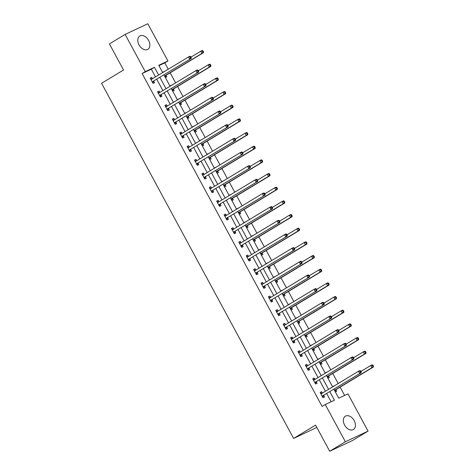 <?xml version="1.0" encoding="UTF-8"?>
<svg xmlns="http://www.w3.org/2000/svg" width="475" height="475" viewBox="0 0 475 475"><rect width="100%" height="100%" fill="white"/><g stroke="black" fill="none" stroke-linecap="round" stroke-linejoin="round"><path stroke-width="0.71" d="M344.607 425.101A7.778 5.267 -121.2 0 1 345.361 416.195A7.778 5.267 -121.2 0 1 354.172 420.607A7.778 5.267 -121.2 0 1 353.412 429.507A7.778 5.267 -121.2 0 1 344.607 425.101M139.032 44.905A7.778 5.267 -121.2 0 1 139.792 36.005A7.778 5.267 -121.2 0 1 148.598 40.411A7.778 5.267 -121.2 0 1 147.844 49.317A7.778 5.267 -121.2 0 1 139.032 44.905M316.819 427.447L293.603 438.425L101.579 83.285L123.553 70.003L109.434 43.902L125.133 34.414L147.82 23.75L167.948 60.978L158.751 65.301L162.688 72.574M168.239 69.219L164.813 62.878L167.948 60.978M344.624 395.432L340.13 387.125M338.188 383.533L332.743 373.457M330.802 369.871L325.351 359.795M323.41 356.202L317.965 346.127M316.023 342.534L310.573 332.458M308.631 328.872L303.187 318.796M301.245 315.204L295.794 305.128M293.853 301.542L288.408 291.466M286.467 287.874L281.016 277.798M279.074 274.206L273.63 264.13M271.688 260.543L266.238 250.467M264.296 246.875L258.851 236.799M256.91 233.207L251.459 223.131M249.518 219.545L244.073 209.469M242.131 205.877L236.681 195.801M234.739 192.209L229.294 182.139M227.353 178.547L221.902 168.471M219.967 164.878L214.516 154.803M212.574 151.216L207.124 141.14M205.188 137.548L199.737 127.472M197.796 123.88L192.351 113.804M190.41 110.218L184.959 100.142M183.018 96.55L177.573 86.474M175.631 82.882L170.181 72.806M333.901 389.239L338.746 398.192L347.943 393.87L368.072 431.098L345.384 441.762L325.25 404.534L334.453 400.211L329.846 391.691M345.384 441.762L329.692 451.25L352.379 440.586L368.072 431.098M164.813 62.878L158.935 65.639M162.533 72.301L164.035 71.761M165.377 77.556L166.808 76.879L166.042 75.466M169.925 85.963L171.428 85.423M172.763 91.218L174.194 90.547L173.428 89.128M177.312 99.631L178.814 99.091M180.156 104.886L181.587 104.215L180.821 102.796M184.704 113.293L186.206 112.753M187.542 118.554L188.973 117.877L188.207 116.464M192.09 126.962L193.592 126.421M194.934 132.216L196.365 131.545L195.599 130.126M199.482 140.63L200.984 140.089M202.32 145.884L203.751 145.213L202.985 143.794M206.868 154.292L208.371 153.752M209.713 159.553L211.143 158.876L210.377 157.457M214.261 167.96L215.763 167.42M217.099 173.215L218.53 172.544L217.764 171.125M221.647 181.628L223.149 181.088M224.491 186.883L225.922 186.212L225.156 184.793M229.039 195.29L230.541 194.75M231.877 200.545L233.308 199.874L232.542 198.455M236.425 208.958L237.928 208.418M239.269 214.213L240.7 213.542L239.934 212.123M243.817 222.627L245.32 222.086M246.656 227.881L248.087 227.204L247.321 225.791M251.204 236.289L252.706 235.748M254.048 241.543L255.479 240.873L254.713 239.453M258.596 249.957L260.098 249.417M261.434 255.212L262.865 254.541L262.099 253.122M265.982 263.619L267.484 263.079M268.826 268.88L270.257 268.203L269.491 266.79M273.374 277.287L274.877 276.747M276.212 282.542L277.643 281.871L276.877 280.452M280.761 290.955L282.263 290.415M283.605 296.21L285.036 295.539L284.27 294.12M288.147 304.617L289.655 304.077M290.991 309.878L292.422 309.201L291.656 307.782M295.539 318.286L297.041 317.745M298.383 323.54L299.814 322.869L299.048 321.45M302.925 331.954L304.433 331.413M305.769 337.208L307.2 336.537L306.434 335.118M310.317 345.616L311.82 345.076M313.162 350.871L314.593 350.2L313.827 348.781M317.704 359.284L319.212 358.744M320.548 364.539L321.979 363.868L321.213 362.449M325.096 372.946L326.598 372.412M327.94 378.207L329.371 377.53L328.605 376.117M332.482 386.614L333.99 386.074M335.326 391.869L336.757 391.198L335.991 389.779M155.491 76.926L151.323 69.219L142.12 73.542L322.115 406.428L325.25 404.534M331.128 401.767L326.705 393.591M325.44 391.246L319.319 379.923M318.048 377.577L311.927 366.255M310.662 363.909L304.54 352.593M303.27 350.247L297.148 338.924M295.883 336.579L289.762 325.262M288.491 322.911L282.37 311.594M281.105 309.249L274.983 297.926M273.713 295.581L267.597 284.264M266.327 281.918L260.205 270.596M258.934 268.25L252.819 256.928M251.548 254.582L245.427 243.265M244.156 240.92L238.04 229.597M236.77 227.252L230.648 215.929M229.377 213.584L223.262 202.267M221.991 199.922L215.87 188.599M214.599 186.253L208.483 174.937M207.213 172.585L201.091 161.268M199.827 158.923L193.705 147.6M192.434 145.255L186.313 133.938M185.048 131.593L178.927 120.27M177.656 117.925L171.534 106.602M170.27 104.257L164.148 92.94M162.877 90.594L156.756 79.272M152.445 78.767L151.703 77.389L150.165 78.108L153.009 83.362L154.541 82.644L153.775 81.225M159.838 92.429L159.089 91.052L157.558 91.776L160.402 97.031L161.933 96.312L161.167 94.893M167.224 106.097L166.482 104.72L164.944 105.438L167.788 110.699L169.32 109.974L168.554 108.561M174.616 119.765L173.868 118.388L172.336 119.106L175.18 124.361L176.712 123.643L175.946 122.223M182.002 133.428L181.26 132.05L179.722 132.774L182.566 138.029L184.098 137.311L183.332 135.892M189.394 147.096L188.646 145.718L187.114 146.437L189.958 151.697L191.49 150.973L190.724 149.554M196.781 160.764L196.038 159.386L194.501 160.105L197.345 165.359L198.877 164.641L198.111 163.222M204.173 174.426L203.425 173.048L201.893 173.773L204.737 179.027L206.269 178.309L205.503 176.89M211.559 188.094L210.817 186.717L209.279 187.435L212.123 192.696L213.655 191.971L212.889 190.552M218.951 201.762L218.203 200.385L216.671 201.103L219.515 206.358L221.047 205.639L220.281 204.22M226.338 215.424L225.595 214.047L224.058 214.771L226.902 220.026L228.433 219.302L227.667 217.888M233.724 229.092L232.982 227.715L231.45 228.433L234.288 233.688L235.826 232.97L235.06 231.551M241.116 242.755L240.374 241.377L238.836 242.102L241.68 247.356L243.212 246.638L242.446 245.219M248.502 256.423L247.76 255.045L246.228 255.764L249.066 261.024L250.604 260.3L249.838 258.887M255.894 270.091L255.152 268.713L253.614 269.432L256.458 274.687L257.99 273.968L257.224 272.549M263.281 283.753L262.538 282.376L261.007 283.1L263.845 288.355L265.382 287.636L264.617 286.217M270.673 297.421L269.925 296.044L268.393 296.762L271.237 302.023L272.769 301.298L272.003 299.879M278.059 311.089L277.317 309.712L275.785 310.43L278.623 315.685L280.161 314.967L279.389 313.548M285.451 324.752L284.703 323.374L283.171 324.098L286.015 329.353L287.547 328.635L286.781 327.216M292.837 338.42L292.095 337.042L290.563 337.761L293.402 343.015L294.939 342.297L294.168 340.878M300.23 352.088L299.482 350.71L297.95 351.429L300.794 356.683L302.326 355.965L301.56 354.546M307.616 365.75L306.874 364.372L305.342 365.097L308.18 370.352L309.718 369.627L308.946 368.214M315.008 379.418L314.26 378.041L312.728 378.759L315.572 384.014L317.104 383.295L316.338 381.876M322.394 393.08L321.652 391.703L320.12 392.427L322.958 397.682L324.496 396.963L323.724 395.544M329.692 451.25L315.572 425.143L293.603 438.425M142.12 73.542L145.261 71.642L125.133 34.414M158.626 75.026L154.458 67.319L145.261 71.642M328.575 389.346L322.46 378.023M321.189 375.678L315.067 364.361M313.797 362.015L307.681 350.692M306.411 348.347L300.289 337.03M299.018 334.679L292.903 323.362M291.632 321.017L285.511 309.694M284.246 307.349L278.124 296.032M276.854 293.687L270.732 282.364M269.467 280.018L263.346 268.696M262.075 266.35L255.954 255.033M254.689 252.688L248.567 241.365M247.297 239.02L241.175 227.697M239.911 225.352L233.789 214.035M232.518 211.69L226.397 200.367M225.132 198.022L219.011 186.705M217.74 184.359L211.618 173.037M210.354 170.691L204.232 159.368M202.962 157.023L196.84 145.706M195.575 143.361L189.454 132.038M188.183 129.693L182.062 118.37M180.797 116.025L174.675 104.708M173.405 102.362L167.283 91.04M166.018 88.694L159.897 77.377M163.952 74.919L170.074 86.242M171.344 88.587L177.46 99.91M178.731 102.256L184.852 113.573M186.123 115.918L192.238 127.241M193.509 129.586L199.631 140.909M200.901 143.254L207.017 154.571M208.287 156.916L214.409 168.239M215.68 170.584L221.795 181.901M223.066 184.247L229.188 195.569M230.458 197.915L236.574 209.237M237.844 211.583L243.966 222.9M245.231 225.245L251.352 236.568M252.623 238.913L258.744 250.236M260.009 252.581L266.131 263.898M267.401 266.243L273.523 277.566M274.788 279.912L280.909 291.234M282.18 293.58L288.301 304.897M289.566 307.242L295.688 318.565M296.958 320.91L303.08 332.227M304.344 334.572L310.466 345.895M311.737 348.24L317.858 359.563M319.123 361.908L325.244 373.225M326.515 375.571L332.637 386.893M151.323 69.219L154.458 67.319M150.254 78.262L151.703 77.389M162.61 72.443L163.964 71.624M170.002 86.112L171.356 85.292M157.641 91.93L159.089 91.052M177.389 99.774L178.743 98.954M165.033 105.598L166.482 104.72M184.781 113.442L186.135 112.623M172.419 119.261L173.868 118.388M192.167 127.11L193.521 126.291M179.811 132.929L181.26 132.05M199.559 140.772L200.913 139.953M187.197 146.597L188.646 145.718M206.946 154.44L208.299 153.621M194.59 160.259L196.038 159.386M214.338 168.102L215.692 167.289M201.976 173.927L203.425 173.048M221.724 181.771L223.078 180.951M209.368 187.589L210.817 186.717M229.116 195.439L230.47 194.619M216.754 201.257L218.203 200.385M236.502 209.101L237.856 208.287M224.147 214.926L225.595 214.047M243.895 222.769L245.248 221.95M231.533 228.588L232.982 227.715M251.281 236.437L252.635 235.618M238.919 242.256L240.374 241.377M258.673 250.099L260.027 249.28M246.311 255.924L247.76 255.045M266.059 263.767L267.413 262.948M253.697 269.586L255.152 268.713M273.452 277.436L274.805 276.616M261.09 283.254L262.538 282.376M280.838 291.098L282.192 290.278M268.476 296.923L269.925 296.044M288.23 304.766L289.584 303.947M275.868 310.585L277.317 309.712M295.616 318.428L296.97 317.615M283.254 324.253L284.703 323.374M303.008 332.096L304.362 331.277M290.647 337.915L292.095 337.042M310.395 345.764L311.748 344.945M298.033 351.583L299.482 350.71M317.787 359.427L319.141 358.613M305.425 365.251L306.874 364.372M325.173 373.095L326.527 372.275M312.811 378.913L314.26 378.041M332.565 386.763L333.919 385.943M320.203 392.582L321.652 391.703M152.505 81.635L191.205 58.449L152.505 81.635A0.997 0.73 -115.2 0 0 152.309 81.843L152.243 81.949M190.588 57.802L189.667 59.167L188.486 56.976L190.018 56.258L190.73 56.638L190.119 56.923L190.588 57.802L191.205 57.511L190.73 56.638M150.937 79.527L151.056 79.521A0.997 0.73 -115.2 0 0 151.323 79.444L188.486 56.976L190.119 56.923M154.042 80.916A0.997 0.73 -115.2 0 0 153.841 81.118L152.766 82.917M150.581 78.868L152.374 78.808M191.205 58.449L191.205 57.511M165.098 77.039L166.107 75.359A0.997 0.73 64.8 0 1 166.303 75.151L203.466 52.683L201.934 53.402L200.753 51.217L190.992 57.119M164.576 76.071A0.997 0.73 64.8 0 1 164.772 75.869L201.934 53.402L203.466 51.751L202.997 50.873L202.38 51.163L202.855 52.036M202.38 51.163L200.753 51.217L202.285 50.493L202.997 50.873M203.466 51.751L203.466 52.683M159.897 95.303L198.592 72.111L159.897 95.303A0.997 0.73 -115.2 0 0 159.695 95.505L159.63 95.612M197.98 71.47L197.06 72.835L195.872 70.644L197.41 69.926L198.117 70.306L197.505 70.591L197.98 71.47L198.592 71.179L198.117 70.306M158.323 93.195L158.442 93.189A0.997 0.73 -115.2 0 0 158.715 93.112L195.872 70.644L197.505 70.591M161.429 94.578A0.997 0.73 -115.2 0 0 161.227 94.786L160.158 96.579M157.967 92.536L159.76 92.477M198.592 72.111L198.592 71.179M167.283 108.965L205.984 85.779L167.283 108.965A0.997 0.73 -115.2 0 0 167.087 109.173L167.022 109.28M205.366 85.132L204.446 86.498L203.264 84.312L204.796 83.588L205.509 83.968L204.897 84.259L205.366 85.132L205.984 84.847L205.509 83.968M165.716 106.857L165.834 106.857A0.997 0.73 -115.2 0 0 166.102 106.774L203.264 84.312L204.897 84.259M168.821 108.247A0.997 0.73 -115.2 0 0 168.619 108.448L167.544 110.248M165.359 106.198L167.152 106.139M205.984 85.779L205.984 84.847M172.49 90.707L173.494 89.021A0.997 0.73 64.8 0 1 173.696 88.819L210.858 66.352L209.327 67.07L208.139 64.879L198.378 70.781M171.962 89.739A0.997 0.73 64.8 0 1 172.164 89.538L209.327 67.07L210.858 65.413L210.383 64.541L209.772 64.826L210.247 65.704M209.772 64.826L208.139 64.879L209.671 64.161L210.383 64.541M210.858 65.413L210.858 66.352M179.877 104.375L180.886 102.689A0.997 0.73 64.8 0 1 181.082 102.481L218.245 80.014L216.713 80.738L215.531 78.547L205.77 84.449M180.886 102.689L179.354 103.407A0.997 0.73 64.8 0 1 179.55 103.206L216.713 80.738L218.245 79.082L217.776 78.209L217.158 78.494L217.633 79.373M217.158 78.494L215.531 78.547L217.063 77.829L217.776 78.209M218.245 79.082L218.245 80.014M174.675 122.633L213.37 99.447L174.675 122.633A0.997 0.73 -115.2 0 0 174.473 122.835L174.408 122.948M212.758 98.8L211.838 100.166L210.651 97.975L212.188 97.256L212.895 97.636L212.283 97.921L212.758 98.8L213.37 98.509L212.895 97.636M173.102 120.525L173.221 120.519A0.997 0.73 -115.2 0 0 173.494 120.442L210.651 97.975L212.283 97.921M176.207 121.915A0.997 0.73 -115.2 0 0 176.005 122.117L174.937 123.916M172.746 119.866L174.539 119.807M213.37 99.447L213.37 98.509M182.062 136.301L220.762 113.109L182.062 136.301A0.997 0.73 -115.2 0 0 181.866 136.503L181.8 136.61M220.145 112.468L219.224 113.834L218.043 111.643L219.575 110.918L220.287 111.298L219.676 111.589L220.145 112.468L220.762 112.177L220.287 111.298M180.494 134.193L180.613 134.188A0.997 0.73 -115.2 0 0 180.88 134.11L218.043 111.643L219.676 111.589M183.599 135.577A0.997 0.73 -115.2 0 0 183.398 135.785L182.323 137.578M180.138 133.534L181.931 133.475M220.762 113.109L220.762 112.177M189.454 149.963L228.148 126.778L189.454 149.963A0.997 0.73 -115.2 0 0 189.252 150.171L189.187 150.278M227.537 126.13L226.617 127.496L225.429 125.305L226.967 124.587L227.673 124.967L227.062 125.258L227.537 126.13L228.148 125.845L227.673 124.967M187.88 147.856L187.999 147.856A0.997 0.73 -115.2 0 0 188.266 147.773L225.429 125.305L227.062 125.258M190.986 149.245A0.997 0.73 -115.2 0 0 190.784 149.447L189.715 151.246M187.524 147.197L189.317 147.137M228.148 126.778L228.148 125.845M187.269 118.038L188.272 116.351A0.997 0.73 64.8 0 1 188.474 116.149L225.637 93.682L224.105 94.4L222.917 92.215L213.156 98.111M188.272 116.351L186.746 117.07A0.997 0.73 64.8 0 1 186.942 116.868L224.105 94.4L225.637 92.75L225.162 91.871L224.55 92.162L225.025 93.035M224.55 92.162L222.917 92.215L224.449 91.491L225.162 91.871M225.637 92.75L225.637 93.682M194.655 131.706L195.664 130.019A0.997 0.73 64.8 0 1 195.86 129.817L233.023 107.35L231.491 108.068L230.31 105.877L220.548 111.779M195.664 130.019L194.132 130.738A0.997 0.73 64.8 0 1 194.328 130.536L231.491 108.068L233.023 106.412L232.554 105.539L231.937 105.824L232.412 106.703M231.937 105.824L230.31 105.877L231.842 105.159L232.554 105.539M233.023 106.412L233.023 107.35M202.047 145.374L203.051 143.688A0.997 0.73 64.8 0 1 203.252 143.48L240.415 121.012L238.877 121.737L237.696 119.546L227.935 125.448M203.051 143.688L201.525 144.406A0.997 0.73 64.8 0 1 201.721 144.204L238.877 121.737L240.415 120.08L239.94 119.201L239.329 119.492L239.804 120.371M239.329 119.492L237.696 119.546L239.228 118.821L239.94 119.201M240.415 120.08L240.415 121.012M209.433 159.036L210.443 157.35A0.997 0.73 64.8 0 1 210.639 157.148L247.802 134.68L246.27 135.399L245.088 133.208L235.327 139.11M210.443 157.35L208.911 158.068A0.997 0.73 64.8 0 1 209.107 157.866L246.27 135.399L247.802 133.748L247.333 132.869L246.715 133.16L247.19 134.033M246.715 133.16L245.088 133.208L246.62 132.489L247.333 132.869M247.802 133.748L247.802 134.68M216.826 172.704L217.829 171.018A0.997 0.73 64.8 0 1 218.031 170.81L255.194 148.348L253.656 149.067L252.474 146.876L242.713 152.778M217.829 171.018L216.303 171.736A0.997 0.73 64.8 0 1 216.499 171.534L253.656 149.067L255.194 147.41L254.719 146.537L254.107 146.822L254.582 147.701M254.107 146.822L252.474 146.876L254.006 146.157L254.719 146.537M255.194 147.41L255.194 148.348M224.212 186.366L225.221 184.686A0.997 0.73 64.8 0 1 225.417 184.478L262.58 162.011L261.048 162.735L259.867 160.544L250.105 166.446M225.221 184.686L223.689 185.404A0.997 0.73 64.8 0 1 223.885 185.197L261.048 162.735L262.58 161.078L262.111 160.2L261.493 160.491L261.968 161.363M261.493 160.491L259.867 160.544L261.398 159.82L262.111 160.2M262.58 161.078L262.58 162.011M231.604 200.034L232.607 198.348A0.997 0.73 64.8 0 1 232.809 198.146L269.972 175.679L268.434 176.397L267.253 174.206L257.492 180.108M232.607 198.348L231.076 199.067A0.997 0.73 64.8 0 1 231.277 198.865L268.434 176.397L269.972 174.747L269.497 173.868L268.886 174.159L269.361 175.032M268.886 174.159L267.253 174.206L268.785 173.488L269.497 173.868M269.972 174.747L269.972 175.679M238.99 213.703L240 212.016A0.997 0.73 64.8 0 1 240.196 211.808L277.358 189.341L275.827 190.065L274.639 187.874L264.878 193.776M240 212.016L238.468 212.735A0.997 0.73 64.8 0 1 238.664 212.533L275.827 190.065L277.358 188.409L276.889 187.536L276.272 187.821L276.747 188.7M276.272 187.821L274.639 187.874L276.177 187.156L276.889 187.536M277.358 188.409L277.358 189.341M246.382 227.365L247.386 225.684A0.997 0.73 64.8 0 1 247.588 225.477L284.751 203.009L283.213 203.727L282.031 201.542L272.27 207.444M247.386 225.684L245.854 226.403A0.997 0.73 64.8 0 1 246.05 226.195L283.213 203.727L284.751 202.077L284.276 201.198L283.664 201.489L284.133 202.362M283.664 201.489L282.031 201.542L283.563 200.818L284.276 201.198M284.751 202.077L284.751 203.009M253.769 241.033L254.772 239.347A0.997 0.73 64.8 0 1 254.974 239.145L292.137 216.677L290.605 217.396L289.418 215.205L279.656 221.107M254.772 239.347L253.246 240.065A0.997 0.73 64.8 0 1 253.442 239.863L290.605 217.396L292.137 215.739L291.662 214.866L291.05 215.151L291.525 216.03M291.05 215.151L289.418 215.205L290.955 214.486L291.662 214.866M292.137 215.739L292.137 216.677M261.155 254.701L262.164 253.015A0.997 0.73 64.8 0 1 262.366 252.807L299.529 230.339L297.991 231.064L296.81 228.873L287.048 234.775M262.164 253.015L260.632 253.733A0.997 0.73 64.8 0 1 260.828 253.531L297.991 231.064L299.529 229.407L299.054 228.534L298.442 228.819L298.912 229.698M298.442 228.819L296.81 228.873L298.342 228.154L299.054 228.534M299.529 229.407L299.529 230.339M268.547 268.363L269.551 266.677A0.997 0.73 64.8 0 1 269.752 266.475L306.915 244.007L305.383 244.726L304.196 242.541L294.435 248.437M269.551 266.677L268.025 267.395A0.997 0.73 64.8 0 1 268.221 267.193L305.383 244.726L306.915 243.075L306.44 242.197L305.829 242.487L306.304 243.36M305.829 242.487L304.196 242.541L305.734 241.817L306.44 242.197M306.915 243.075L306.915 244.007M275.933 282.031L276.943 280.345A0.997 0.73 64.8 0 1 277.145 280.143L314.308 257.676L312.77 258.394L311.588 256.203L301.827 262.105M276.943 280.345L275.411 281.063A0.997 0.73 64.8 0 1 275.607 280.862L312.77 258.394L314.308 256.738L313.832 255.865L313.221 256.15L313.69 257.028M313.221 256.15L311.588 256.203L313.12 255.485L313.832 255.865M314.308 256.738L314.308 257.676M283.326 295.699L284.329 294.013A0.997 0.73 64.8 0 1 284.531 293.805L321.694 271.338L320.162 272.062L318.974 269.871L309.213 275.773M284.329 294.013L282.803 294.732A0.997 0.73 64.8 0 1 282.999 294.53L320.162 272.062L321.694 270.406L321.219 269.527L320.607 269.818L321.082 270.691M320.607 269.818L318.974 269.871L320.512 269.147L321.219 269.527M321.694 270.406L321.694 271.338M290.712 309.362L291.721 307.675A0.997 0.73 64.8 0 1 291.923 307.473L329.086 285.006L327.548 285.724L326.367 283.533L316.605 289.435M291.721 307.675L290.189 308.394A0.997 0.73 64.8 0 1 290.385 308.192L327.548 285.724L329.086 284.074L328.611 283.195L327.999 283.486L328.468 284.359M327.999 283.486L326.367 283.533L327.898 282.815L328.611 283.195M329.086 284.074L329.086 285.006M298.104 323.03L299.108 321.343A0.997 0.73 64.8 0 1 299.309 321.136L336.472 298.674L334.94 299.392L333.753 297.202L323.992 303.103M299.108 321.343L297.582 322.062A0.997 0.73 64.8 0 1 297.777 321.86L334.94 299.392L336.472 297.736L335.997 296.863L335.386 297.148L335.861 298.027M335.386 297.148L333.753 297.202L335.291 296.483L335.997 296.863M336.472 297.736L336.472 298.674M305.49 336.692L306.5 335.012A0.997 0.73 64.8 0 1 306.702 334.804L343.864 312.336L342.327 313.061L341.145 310.87L331.384 316.772M306.5 335.012L304.968 335.73A0.997 0.73 64.8 0 1 305.164 335.522L342.327 313.061L343.864 311.404L343.389 310.525L342.778 310.816L343.247 311.689M342.778 310.816L341.145 310.87L342.677 310.145L343.389 310.525M343.864 311.404L343.864 312.336M312.883 350.36L313.886 348.674A0.997 0.73 64.8 0 1 314.088 348.472L351.251 326.004L349.719 326.723L348.531 324.532L338.77 330.434M313.886 348.674L312.36 349.392A0.997 0.73 64.8 0 1 312.556 349.19L349.719 326.723L351.251 325.066L350.776 324.193L350.164 324.478L350.639 325.357M350.164 324.478L348.531 324.532L350.069 323.813L350.776 324.193M351.251 325.066L351.251 326.004M196.84 163.632L235.541 140.446L196.84 163.632A0.997 0.73 -115.2 0 0 196.644 163.833L196.579 163.94M234.923 139.798L234.003 141.164L232.821 138.973L234.353 138.255L235.066 138.635L234.454 138.92L234.923 139.798L235.541 139.507L235.066 138.635M195.273 161.524L195.391 161.518A0.997 0.73 -115.2 0 0 195.658 161.441L232.821 138.973L234.454 138.92M198.378 162.907A0.997 0.73 -115.2 0 0 198.176 163.115L197.101 164.914M194.916 160.865L196.709 160.805M235.541 140.446L235.541 139.507M204.232 177.294L242.927 154.108L204.232 177.294A0.997 0.73 -115.2 0 0 204.03 177.502L203.965 177.608M242.315 153.461L241.395 154.832L240.208 152.641L241.745 151.917L242.452 152.297L241.84 152.588L242.315 153.461L242.927 153.176L242.452 152.297M202.659 175.186L202.777 175.186A0.997 0.73 -115.2 0 0 203.045 175.109L240.208 152.641L241.84 152.588M205.764 176.575A0.997 0.73 -115.2 0 0 205.562 176.783L204.493 178.576M202.303 174.533L204.096 174.473M242.927 154.108L242.927 153.176M211.618 190.962L250.319 167.776L211.618 190.962A0.997 0.73 -115.2 0 0 211.422 191.17L211.357 191.277M249.702 167.129L248.781 168.494L247.6 166.303L249.132 165.585L249.844 165.965L249.232 166.256L249.702 167.129L250.319 166.844L249.844 165.965M210.051 188.854L210.17 188.848A0.997 0.73 -115.2 0 0 210.437 188.771L247.6 166.303L249.232 166.256M213.156 190.243A0.997 0.73 -115.2 0 0 212.954 190.445L211.88 192.244M209.695 188.195L211.488 188.136M250.319 167.776L250.319 166.844M219.011 204.63L257.705 181.438L219.011 204.63A0.997 0.73 -115.2 0 0 218.809 204.832L218.743 204.939M257.094 180.797L256.173 182.162L254.986 179.972L256.524 179.253L257.23 179.633L256.619 179.918L257.094 180.797L257.705 180.506L257.23 179.633M217.437 202.522L217.556 202.516A0.997 0.73 -115.2 0 0 217.823 202.439L254.986 179.972L256.619 179.918M220.542 203.906A0.997 0.73 -115.2 0 0 220.341 204.113L219.272 205.912M217.081 201.863L218.874 201.804M257.705 181.438L257.705 180.506M226.397 218.292L265.098 195.106L226.397 218.292A0.997 0.73 -115.2 0 0 226.201 218.5L226.136 218.607M264.48 194.459L263.56 195.825L262.378 193.64L263.91 192.915L264.623 193.295L264.011 193.586L264.48 194.459L265.098 194.174L264.623 193.295M224.823 216.184L224.948 216.184A0.997 0.73 -115.2 0 0 225.215 216.101L262.378 193.64L264.011 193.586M227.935 217.574A0.997 0.73 -115.2 0 0 227.733 217.782L226.658 219.575M224.473 215.531L226.266 215.472M265.098 195.106L265.098 194.174M233.789 231.96L272.484 208.774L233.789 231.96A0.997 0.73 -115.2 0 0 233.587 232.168L233.522 232.275M271.872 208.127L270.952 209.493L269.764 207.302L271.302 206.583L272.009 206.963L271.397 207.248L271.872 208.127L272.484 207.836L272.009 206.963M232.216 229.852L232.334 229.847A0.997 0.73 -115.2 0 0 232.602 229.769L269.764 207.302L271.397 207.248M235.321 231.242A0.997 0.73 -115.2 0 0 235.119 231.444L234.05 233.243M231.859 229.193L233.652 229.134M272.484 208.774L272.484 207.836M241.175 245.628L279.87 222.437L241.175 245.628A0.997 0.73 -115.2 0 0 240.979 245.83L240.914 245.937M279.258 221.795L278.338 223.161L277.157 220.97L278.688 220.252L279.401 220.632L278.789 220.917L279.258 221.795L279.876 221.504L279.401 220.632M239.602 243.521L239.727 243.515A0.997 0.73 -115.2 0 0 239.994 243.438L277.157 220.97L278.789 220.917M242.713 244.904A0.997 0.73 -115.2 0 0 242.511 245.112L241.437 246.905M239.252 242.862L241.045 242.802M279.87 222.437L279.876 221.504M248.567 259.291L287.262 236.105L248.567 259.291A0.997 0.73 -115.2 0 0 248.366 259.498L248.3 259.605M286.651 235.458L285.73 236.823L284.543 234.638L286.081 233.914L286.787 234.294L286.176 234.585L286.651 235.458L287.262 235.172L286.787 234.294M246.994 257.183L247.113 257.183A0.997 0.73 -115.2 0 0 247.38 257.1L284.543 234.638L286.176 234.585M250.099 258.572A0.997 0.73 -115.2 0 0 249.898 258.774L248.829 260.573M246.638 256.524L248.431 256.464M287.262 236.105L287.262 235.172M255.954 272.959L294.648 249.773L255.954 272.959A0.997 0.73 -115.2 0 0 255.758 273.161L255.692 273.267M294.037 249.126L293.117 250.491L291.935 248.3L293.467 247.582L294.179 247.962L293.568 248.247L294.037 249.126L294.654 248.835L294.179 247.962M254.38 270.851L254.505 270.845A0.997 0.73 -115.2 0 0 254.772 270.768L291.935 248.3L293.568 248.247M257.492 272.24A0.997 0.73 -115.2 0 0 257.29 272.442L256.215 274.241M254.03 270.192L255.823 270.132M294.648 249.773L294.654 248.835M263.346 286.627L302.041 263.435L263.346 286.627A0.997 0.73 -115.2 0 0 263.144 286.829L263.079 286.936M301.429 262.788L300.509 264.159L299.321 261.968L300.859 261.244L301.566 261.624L300.954 261.915L301.429 262.788L302.041 262.503L301.566 261.624M261.772 284.519L261.891 284.513A0.997 0.73 -115.2 0 0 262.158 284.436L299.321 261.968L300.954 261.915M264.878 285.902A0.997 0.73 -115.2 0 0 264.676 286.11L263.607 287.903M261.416 283.86L263.209 283.801M302.041 263.435L302.041 262.503M270.732 300.289L309.427 277.103L270.732 300.289A0.997 0.73 -115.2 0 0 270.536 300.497L270.471 300.604M308.815 276.456L307.895 277.822L306.713 275.631L308.245 274.912L308.958 275.292L308.346 275.583L308.815 276.456L309.433 276.171L308.958 275.292M269.159 298.181L269.283 298.175A0.997 0.73 -115.2 0 0 269.551 298.098L306.713 275.631L308.346 275.583M272.27 299.571A0.997 0.73 -115.2 0 0 272.068 299.772L270.993 301.572M268.803 297.522L270.602 297.463M309.427 277.103L309.433 276.171M278.124 313.957L316.819 290.771L278.124 313.957A0.997 0.73 -115.2 0 0 277.923 314.159L277.857 314.266M316.207 290.124L315.287 291.49L314.1 289.299L315.632 288.58L316.344 288.96L315.733 289.245L316.207 290.124L316.819 289.833L316.344 288.96M276.551 311.849L276.67 311.843A0.997 0.73 -115.2 0 0 276.937 311.766L314.1 289.299L315.733 289.245M279.656 313.233A0.997 0.73 -115.2 0 0 279.454 313.441L278.386 315.24M276.195 311.19L277.988 311.131M316.819 290.771L316.819 289.833M285.511 327.619L324.205 304.433L285.511 327.619A0.997 0.73 -115.2 0 0 285.315 327.827L285.249 327.934M323.594 303.786L322.673 305.158L321.492 302.967L323.024 302.243L323.736 302.623L323.125 302.913L323.594 303.786L324.211 303.501L323.736 302.623M283.937 325.512L284.062 325.512A0.997 0.73 -115.2 0 0 284.329 325.434L321.492 302.967L323.125 302.913M287.043 326.901A0.997 0.73 -115.2 0 0 286.847 327.109L285.772 328.902M283.581 324.858L285.38 324.799M324.205 304.433L324.211 303.501M292.903 341.287L331.598 318.102L292.903 341.287A0.997 0.73 -115.2 0 0 292.701 341.495L292.636 341.602M330.986 317.454L330.066 318.82L328.878 316.629L330.41 315.911L331.122 316.291L330.511 316.576L330.986 317.454L331.598 317.163L331.122 316.291M291.329 339.18L291.448 339.174A0.997 0.73 -115.2 0 0 291.715 339.097L328.878 316.629L330.511 316.576M294.435 340.569A0.997 0.73 -115.2 0 0 294.233 340.771L293.164 342.57M290.973 338.521L292.766 338.461M331.598 318.102L331.598 317.163M300.289 354.956L338.984 331.764L300.289 354.956A0.997 0.73 -115.2 0 0 300.093 355.157L300.028 355.264M338.372 331.122L337.452 332.488L336.27 330.297L337.802 329.579L338.515 329.959L337.897 330.244L338.372 331.122L338.99 330.832L338.515 329.959M298.716 352.848L298.84 352.842A0.997 0.73 -115.2 0 0 299.108 352.765L336.27 330.297L337.897 330.244M301.821 354.231A0.997 0.73 -115.2 0 0 301.625 354.439L300.55 356.238M298.359 352.189L300.158 352.129M338.984 331.764L338.99 330.832M307.681 368.618L346.376 345.432L307.681 368.618A0.997 0.73 -115.2 0 0 307.479 368.826L307.414 368.933M345.764 344.785L344.844 346.15L343.657 343.965L345.188 343.241L345.901 343.621L345.289 343.912L345.764 344.785L346.376 344.5L345.901 343.621M306.108 366.51L306.227 366.51A0.997 0.73 -115.2 0 0 306.494 366.427L343.657 343.965L345.289 343.912M309.213 367.899A0.997 0.73 -115.2 0 0 309.011 368.107L307.942 369.9M305.752 365.851L307.545 365.798M346.376 345.432L346.376 344.5M320.269 364.028L321.278 362.342A0.997 0.73 64.8 0 1 321.48 362.134L358.643 339.667L357.105 340.391L355.923 338.2L346.162 344.102M321.278 362.342L319.746 363.06A0.997 0.73 64.8 0 1 319.942 362.858L357.105 340.391L358.643 338.734L358.168 337.862L357.556 338.147L358.025 339.025M357.556 338.147L355.923 338.2L357.455 337.482L358.168 337.862M358.643 338.734L358.643 339.667M315.067 382.286L353.762 359.1L315.067 382.286A0.997 0.73 -115.2 0 0 314.872 382.488L314.806 382.601M353.151 358.453L352.23 359.818L351.049 357.628L352.581 356.909L353.293 357.289L352.676 357.574L353.151 358.453L353.768 358.162L353.293 357.289M313.494 380.178L313.619 380.172A0.997 0.73 -115.2 0 0 313.886 380.095L351.049 357.628L352.676 357.574M316.599 381.567A0.997 0.73 -115.2 0 0 316.403 381.769L315.329 383.568M313.138 379.519L314.937 379.46M353.762 359.1L353.768 358.162M327.661 377.69L328.664 376.01A0.997 0.73 64.8 0 1 328.866 375.802L366.029 353.335L364.497 354.053L363.31 351.868L353.548 357.764M328.664 376.01L327.138 376.728A0.997 0.73 64.8 0 1 327.334 376.521L364.497 354.053L366.029 352.402L365.554 351.524L364.942 351.815L365.418 352.688M364.942 351.815L363.31 351.868L364.848 351.144L365.554 351.524M366.029 352.402L366.029 353.335M322.46 395.954L361.154 372.762L322.46 395.954A0.997 0.73 -115.2 0 0 322.258 396.156L322.192 396.263M360.543 372.121L359.622 373.487L358.435 371.296L359.967 370.577L360.679 370.951L360.068 371.242L360.543 372.121L361.154 371.83L360.679 370.951M320.886 393.846L321.005 393.84A0.997 0.73 -115.2 0 0 321.272 393.763L358.435 371.296L360.068 371.242M323.992 395.23A0.997 0.73 -115.2 0 0 323.79 395.438L322.715 397.231M320.53 393.187L322.323 393.128M361.154 372.762L361.154 371.83M335.047 391.358L336.057 389.672A0.997 0.73 64.8 0 1 336.258 389.47L373.415 367.003L371.883 367.721L370.702 365.53L360.941 371.432M336.057 389.672L334.525 390.391A0.997 0.73 64.8 0 1 334.721 390.189L371.883 367.721L373.421 366.065L372.946 365.192L372.335 365.477L372.804 366.356M372.335 365.477L370.702 365.53L372.234 364.812L372.946 365.192M373.421 366.065L373.415 367.003M151.056 79.521L151.679 79.23M152.309 81.843L153.841 81.118M166.107 75.359L164.576 76.077M166.303 75.151L164.772 75.869M158.442 93.189L159.066 92.898M159.695 95.505L161.227 94.786M165.834 106.857L166.458 106.56M167.087 109.173L168.619 108.448M173.494 89.021L171.968 89.739M173.696 88.819L172.164 89.538M181.082 102.481L179.55 103.206M173.221 120.519L173.844 120.228M174.473 122.835L176.005 122.117M180.613 134.188L181.236 133.891M181.866 136.503L183.398 135.785M187.999 147.856L188.623 147.559M189.252 150.171L190.784 149.447M188.474 116.149L186.942 116.868M195.86 129.817L194.328 130.536M203.252 143.48L201.721 144.204M210.639 157.148L209.107 157.866M218.031 170.81L216.499 171.534M225.417 184.478L223.885 185.197M232.809 198.146L231.277 198.865M240.196 211.808L238.664 212.533M247.588 225.477L246.05 226.195M254.974 239.145L253.442 239.863M262.366 252.807L260.828 253.531M269.752 266.475L268.221 267.193M277.145 280.143L275.607 280.862M284.531 293.805L282.999 294.53M291.923 307.473L290.385 308.192M299.309 321.136L297.777 321.86M306.702 334.804L305.164 335.522M314.088 348.472L312.556 349.19M195.391 161.518L196.015 161.227M196.644 163.833L198.176 163.115M202.777 175.186L203.401 174.889M204.03 177.502L205.562 176.783M210.17 188.848L210.793 188.557M211.422 191.17L212.954 190.445M217.556 202.516L218.179 202.225M218.809 204.832L220.341 204.113M224.948 216.184L225.572 215.888M226.201 218.5L227.733 217.782M232.334 229.847L232.958 229.556M233.587 232.168L235.119 231.444M239.727 243.515L240.35 243.224M240.979 245.83L242.511 245.112M247.113 257.183L247.736 256.886M248.366 259.498L249.898 258.774M254.505 270.845L255.128 270.554M255.758 273.161L257.29 272.442M261.891 284.513L262.515 284.216M263.144 286.829L264.676 286.11M269.283 298.175L269.907 297.884M270.536 300.497L272.068 299.772M276.67 311.843L277.293 311.553M277.923 314.159L279.454 313.441M284.062 325.512L284.685 325.215M285.315 327.827L286.847 327.109M291.448 339.174L292.072 338.883M292.701 341.495L294.233 340.771M298.84 352.842L299.464 352.551M300.093 355.157L301.625 354.439M306.227 366.51L306.85 366.213M307.479 368.826L309.011 368.107M321.48 362.134L319.942 362.858M313.619 380.172L314.242 379.881M314.872 382.488L316.403 381.769M328.866 375.802L327.334 376.521M321.005 393.84L321.628 393.549M322.258 396.156L323.79 395.438M336.258 389.47L334.721 390.189"/></g></svg>
